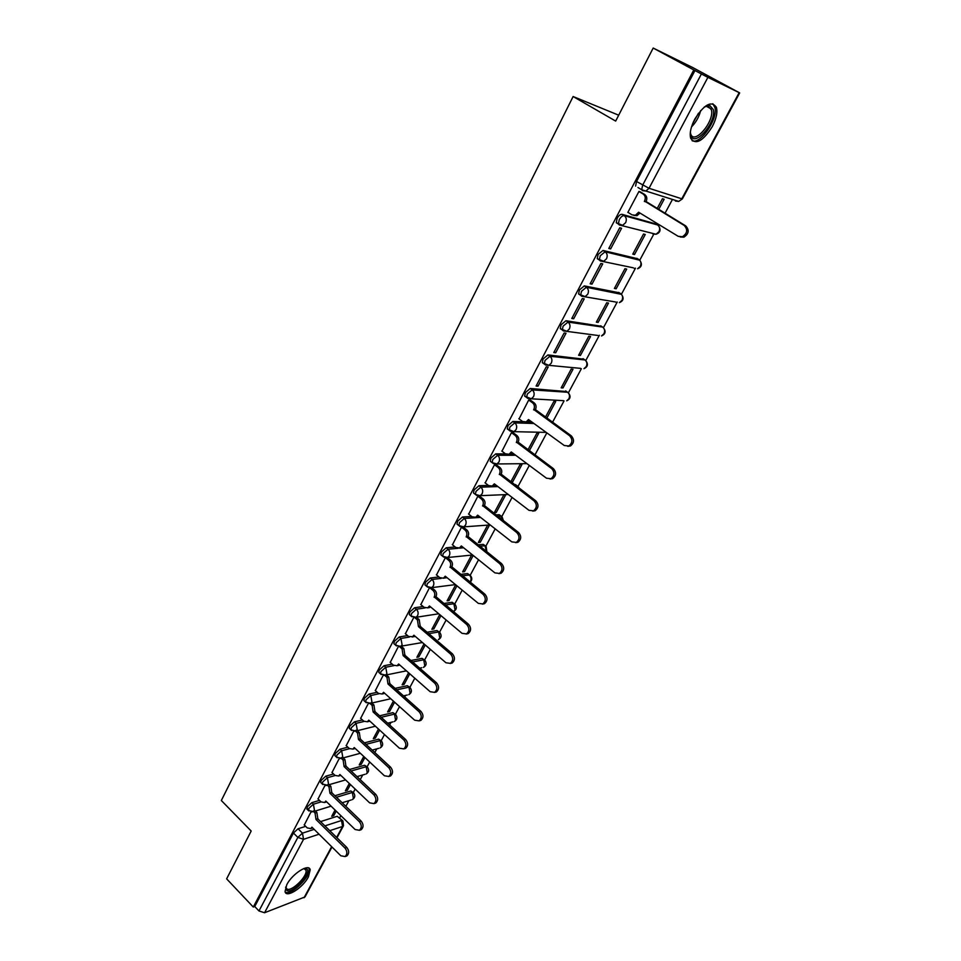 <?xml version="1.0" encoding="UTF-8"?>
<svg xmlns="http://www.w3.org/2000/svg" width="961" height="961" viewBox="0 0 961 961"><rect width="100%" height="100%" fill="white"/><g stroke="black" fill="none" stroke-linecap="round" stroke-linejoin="round"><path stroke-width="1.44" d="M319.484 800.369L311.832 802.675L307.196 806.904L307.34 809.486M333.563 773.977L325.815 776.164L321.166 780.392L320.674 782.446L321.322 783.071M347.858 747.178L340.014 749.22L335.353 753.448L334.848 755.586L335.533 756.223M362.405 719.945L354.453 721.843L349.768 726.06L349.251 728.282L349.972 728.955M377.192 692.268L369.12 694.022L364.423 698.227L363.895 700.545L364.651 701.23M392.232 664.135L384.04 665.733L379.319 669.937L378.778 672.34L379.583 673.06M407.548 635.557L399.199 636.987L394.466 641.179L393.902 643.678L394.755 644.423M423.128 606.511L414.611 607.748L409.866 611.929L409.29 614.535L410.179 615.304M438.985 576.972L430.3 578.005L425.531 582.186L424.93 584.913L425.867 585.693M455.142 546.953L446.24 547.77L441.459 551.938L440.835 554.773L441.832 555.578M471.611 516.441L462.457 517.006L457.664 521.162L457.016 524.117L458.061 524.946M488.404 485.413L478.962 485.713L474.145 489.858L473.485 492.945L474.578 493.798M505.534 453.868L495.756 453.868L490.927 458.001L490.242 461.22L491.395 462.085M523.12 421.807L512.838 421.471L507.997 425.579L507.288 428.942L508.501 429.831M566.594 391.559L530.232 388.484L525.379 392.581L524.634 396.088L525.919 397.001M583.868 359.198L547.938 354.909L543.061 358.982L542.304 362.657L543.662 363.594M601.43 326.284L565.969 320.722L561.08 324.77L560.287 328.614L561.741 329.599M619.304 292.781L584.324 285.897L579.423 289.946L578.594 293.958L580.18 294.991M637.491 258.689L603.027 250.449L598.102 254.461L597.249 258.665L599.003 259.782M655.991 223.985L622.067 214.327C620.422 214.195 618.788 215.516 617.142 218.315L616.253 222.712L618.235 223.937M712.269 126.66C716.341 118.756 717.711 112.293 716.377 107.26C711.476 100.388 704.269 104.365 694.755 119.164C690.755 127.056 689.409 133.447 690.731 138.36C695.668 145.219 702.851 141.315 712.269 126.66M308.433 876.852L310.199 869.849C309.238 863.002 292.312 873.609 286.762 884.709L285.045 891.604C286.126 898.475 302.955 887.748 308.433 876.852M339.689 817.799L340.843 815.649M345.864 806.327L348.903 800.681M353.336 792.441L355.162 789.053M360.219 779.635L362.741 774.962M367.15 766.758L369.709 762.013M374.814 752.523L376.784 748.859M381.193 740.679L384.496 734.54M389.649 724.954L391.055 722.336M395.451 714.179L399.524 706.611M404.725 696.941L405.554 695.392M409.927 687.271L414.804 678.214M424.642 659.931L430.336 649.348M439.597 632.146L446.144 619.989M454.793 603.916L462.205 590.126M470.229 575.231L478.554 559.758M485.918 546.064L495.179 528.862M501.87 516.417L512.105 497.414M518.099 486.278L529.319 465.424M534.929 454.997L546.845 432.858M552.515 422.323L564.035 400.905M568.431 392.749L581.345 368.736M585.79 360.495L599.352 335.281M603.448 327.677L617.25 302.018M621.419 294.282L635.473 268.167M639.726 260.263L654.021 233.715L652.771 233.895L656.051 234.256L658.946 231.745C660.183 228.886 659.726 226.628 657.576 224.958L658.201 225.415M658.381 225.607L658.934 224.586M664.952 213.378L672.46 199.432M653.18 48.05L693.806 69.937L253.296 907.052L226.628 878.847L251.181 831.025L221.33 800.513L573.116 96.532L615.677 121.086L653.18 48.05L692.797 67.582L739.67 92.893L707.897 77.361L649.035 188.284L681.793 198.795L739.153 92.664M618.704 115.2L573.116 96.532M331.989 847.013L304.997 896.937L264.575 912.746L258.965 910.968L254.749 906.511L293.453 833.007L298.066 828.766L305.646 826.352M320.566 821.595L337.191 816.297L342.921 820.946L343.509 825.691L342.572 826.46L329.779 830.676M254.749 906.511L253.296 907.052M637.96 187.503L641.708 189.749L642.645 185.149L701.41 73.973L707.897 77.361M701.41 73.973L693.806 69.937M640.699 192.104L638.969 191.395L627.833 212.465L628.422 212.633M634.512 254.533L645.251 234.496L643.522 234.04L632.77 254.124L634.512 254.533L633.047 253.608M610.655 248.887L621.575 228.262L619.737 227.769L608.806 248.455L610.655 248.887L609.094 247.914M616.157 288.781L626.704 269.092L624.95 268.72L614.391 288.432L616.157 288.781L614.716 287.844M592 284.144L602.715 263.891L600.865 263.482L590.138 283.795L592 284.144L590.474 283.147M598.126 322.415L608.493 303.075L606.715 302.775L596.349 322.151L598.126 322.415L596.709 321.467M573.681 318.764L584.216 298.871L582.33 298.547L571.795 318.487L573.681 318.764L572.179 317.755M580.408 355.462L590.595 336.47L588.805 336.23L578.606 355.27L580.408 355.462L579.015 354.513M555.698 352.759L566.029 333.227L564.143 332.974L553.788 352.555L555.698 352.759L554.221 351.75M563.002 387.956L573.008 369.276L571.194 369.108L561.176 387.824L563.002 387.956L561.62 386.983M538.028 386.166L548.178 366.97L546.268 366.79L536.094 386.022L538.028 386.166L536.574 385.133M546.785 418.203L555.722 401.53L553.896 401.422L545.428 417.218M530.556 400.281L528.706 400.004L519.06 418.912M529.295 450.829L538.737 433.219L536.887 433.183L527.961 449.844M513.33 432.846L511.468 432.63L501.978 451.202M511.156 482.158L512.525 482.122L522.027 464.379L520.165 464.403L510.796 481.893M496.393 464.848L494.519 464.704L485.185 482.939M512.525 482.122L511.204 481.125M496.26 512.465L505.606 495.023L503.72 495.107L494.362 512.585L496.26 512.465L494.963 511.456M479.755 496.308L477.857 496.212L468.68 514.135M461.484 527.193L452.463 544.791M487.563 525.295L478.35 542.472L480.26 542.304L478.986 541.295M445.327 557.764L436.51 574.942M471.599 555.098L462.613 571.879L464.535 571.663L463.274 570.642M429.399 587.892L420.834 604.577M455.694 584.781L447.117 600.805L449.051 600.529L447.814 599.508M413.747 617.527L405.422 633.731M439.73 614.608L431.873 629.275L433.831 628.938L432.606 627.905M422.408 642.537L398.31 646.645L390.262 662.405M424.029 643.918L416.882 657.276L418.84 656.892L417.639 655.846M383.187 675.331L375.343 690.599M408.593 672.76L402.13 684.833L404.1 684.4L402.911 683.355M368.279 703.548L360.675 718.347M393.397 701.122L387.607 711.945L389.589 711.476L388.424 710.419M353.612 731.297L346.236 745.652M378.466 729.015L373.3 738.649L375.307 738.132L374.153 737.075M339.173 758.613L332.025 772.524M363.763 756.463L359.234 764.932L361.24 764.367L360.099 763.298M324.974 785.485L318.043 798.963M349.299 783.467L345.371 790.807L347.389 790.206L346.272 789.137M334.909 795.744L350.789 790.975L353.732 792.933C355.486 795.66 355.005 797.894 352.315 799.624L353.408 798.447L352.339 792.465L336.47 797.258M349.516 769.497L364.591 765.268L367.534 767.25C369.324 770.013 368.844 772.26 366.105 773.989L367.258 772.764L366.177 766.746L351.101 771.01M364.411 742.865L378.622 739.165L381.553 741.171C383.391 743.958 382.91 746.216 380.112 747.958L381.313 746.685L380.22 740.631L366.021 744.355M379.607 715.825L392.869 712.642L395.8 714.672C397.662 717.495 397.181 719.777 394.334 721.519L395.596 720.197L394.49 714.107L381.229 717.302M395.103 688.364L407.332 685.71L410.263 687.752C412.173 690.623 411.68 692.929 408.785 694.671L410.095 693.301L408.978 687.163L396.761 689.842M410.924 660.507L422.035 658.345L424.954 660.411C426.912 663.318 426.42 665.637 423.465 667.378L424.834 665.961L423.705 659.787L412.605 661.973M427.104 632.218L436.967 630.536L439.886 632.614C441.892 635.569 441.387 637.912 438.372 639.666L439.814 638.188L438.66 631.978L428.81 633.671M443.658 603.52L452.138 602.283L455.058 604.385C457.112 607.376 456.595 609.742 453.52 611.496L455.034 609.971L453.868 603.712L445.387 604.962M460.619 574.39L467.575 573.561L470.482 575.675C472.307 578.005 472.199 580.168 470.169 582.186M478.013 544.851L483.251 544.37L486.158 546.497L486.891 551.926M495.9 514.904L499.191 514.7L502.098 516.838L503.42 520.754M495.059 485.197L496.068 485.161M514.327 484.572L518.291 486.674L519.433 488.44M511.42 453.868L513.811 453.868M526.16 421.903L532.034 422.107M658.621 209.558L664.135 199.275L662.429 198.747L657.12 208.657M310.992 811.937L304.289 824.994M335.077 810.039L331.725 816.285L333.755 815.649L332.65 814.568M333.755 815.649L336.182 811.12M347.389 790.206L350.429 784.536M361.24 764.367L364.904 757.52M375.307 738.132L379.619 730.072M389.589 711.476L394.575 702.167M404.1 684.4L409.782 673.805M418.84 656.892L425.242 644.963M433.831 628.938L440.955 615.641M449.051 600.529L456.943 585.814M464.535 571.663L473.208 555.47M480.26 542.304L489.461 525.15M353.155 792.393L350.789 790.975M366.934 766.686L364.591 765.268M380.916 740.583L378.622 739.165M395.127 714.071L392.869 712.642M409.554 687.127L407.332 685.71M424.209 659.763L422.035 658.345M439.105 631.954L436.967 630.536M454.241 603.7L452.138 602.283M469.617 574.978L467.575 573.561M485.245 545.776L483.251 544.37M501.137 516.093L499.191 514.7M517.294 485.918L515.396 484.536M342.38 820.418L337.191 816.297M694.971 70.513L636.53 181.497L635.605 186.098M627.905 212.321L632.074 214.868L635.425 215.228L638.633 212.225L678.25 236.346L682.442 236.73C687.379 233.367 687.968 229.607 684.196 225.451L644.543 201.077C645.828 198.086 645.348 195.732 643.125 194.014L644.687 194.506C646.909 196.212 647.378 198.567 646.104 201.558L685.698 225.883C689.469 230.039 688.893 233.787 683.956 237.151L680.244 237.007M640.11 191.756L644.687 194.506M639.99 213.054L636.987 215.672L633.852 215.432M638.921 191.491L643.125 194.014M644.363 201.438L645.924 201.906M704.269 107.043L709.711 105.386L713.326 109.59C716.51 123.116 693.121 148.907 690.635 134.564L690.394 131.777M690.406 132.75L690.683 133.843C693.89 145.507 714.371 121.939 711.476 109.95L708.113 106.07L705.11 106.539M692.064 140.69C700.221 144.871 717.879 119.56 714.996 107.74L712.834 103.728M304.024 868.444L306.235 868.66C313.274 871.351 293.333 894.042 286.943 890.595L285.621 887.231M285.705 887.015L286.979 889.081C291.844 891.868 307.952 875.807 305.946 870.21L303.82 868.528M285.501 892.228C291.579 895.64 311.496 875.735 309.022 868.804L308.721 868.023M518.808 418.732L522.592 421.483L526.184 421.891L528.49 419.537L564.299 445.52L568.768 445.988C572.6 442.937 572.876 439.537 569.621 435.765L533.799 409.542C534.941 406.827 534.508 404.581 532.502 402.779L534.172 402.863C536.178 404.665 536.61 406.911 535.469 409.626L571.242 435.801C574.51 439.561 574.222 442.961 570.402 446L567.711 446.324M530.292 400.088L534.172 402.863M529.703 420.413L527.865 421.951L525.475 422.119M528.682 400.052L532.502 402.779M533.631 409.866L535.301 409.939M501.738 451.033L505.45 453.808L509.078 454.241L511.264 451.97L546.497 478.218L550.965 478.698C554.653 475.707 554.905 472.344 551.71 468.632L516.477 442.156C517.595 439.477 517.174 437.243 515.192 435.429L516.886 435.465C518.856 437.267 519.288 439.501 518.171 442.168L553.368 468.608C556.551 472.319 556.299 475.659 552.623 478.65L550.076 479.01M513.09 432.666L516.886 435.465M512.441 452.847L510.771 454.241L508.477 454.445M511.444 432.678L515.192 435.429M516.309 442.468L518.003 442.48M484.969 482.77L488.62 485.569L492.248 486.026L494.326 483.839L528.994 510.327L533.487 510.832C537.031 507.888 537.247 504.585 534.124 500.921L499.456 474.193C500.561 471.563 500.14 469.34 498.182 467.514L499.888 467.49C501.834 469.316 502.267 471.527 501.161 474.157L535.794 500.837C538.905 504.501 538.689 507.792 535.157 510.723L532.73 511.108M496.164 464.68L499.888 467.49M495.48 484.716L491.768 486.206M494.495 464.728L498.182 467.514M499.3 474.494L500.993 474.458M468.475 513.967L472.067 516.802L475.719 517.258L477.689 515.156L511.805 541.884L516.297 542.4C519.709 539.517 519.901 536.262 516.85 532.634L482.734 505.678C483.815 503.096 483.395 500.885 481.473 499.047L483.191 498.975C485.113 500.801 485.533 502.999 484.452 505.582L518.532 532.502C521.571 536.118 521.391 539.361 517.979 542.244L515.673 542.653M479.539 496.14L483.191 498.975M478.806 516.033L475.335 517.414M477.845 496.236L481.473 499.047M482.566 505.979L484.284 505.882M452.271 544.635L455.814 547.494L459.454 547.962L461.34 545.944L494.915 572.888L499.408 573.429C502.699 570.594 502.855 567.386 499.864 563.807L466.289 536.622C467.358 534.076 466.938 531.877 465.052 530.04L466.782 529.907C468.668 531.745 469.088 533.944 468.019 536.478L501.57 563.614C504.549 567.182 504.393 570.39 501.101 573.224L498.903 573.645M463.214 527.072L466.782 529.907M462.421 546.809L459.178 548.094M461.484 527.205L465.052 530.04M466.133 536.923L467.863 536.779M436.33 574.786L439.814 577.657L443.465 578.162L445.255 576.204L478.314 603.364L482.794 603.928C485.966 601.142 486.098 597.982 483.179 594.439L450.132 567.05C451.177 564.539 450.769 562.353 448.907 560.503L450.649 560.323C452.511 562.173 452.919 564.347 451.874 566.846L484.897 594.186C487.804 597.73 487.683 600.889 484.512 603.664L482.41 604.109M447.345 557.632L450.649 560.323M446.312 577.068L443.273 578.246M445.604 557.824L448.907 560.503M449.976 567.338L451.718 567.146M420.666 604.433L424.101 607.328L427.741 607.845L429.447 605.959L462.001 633.323L466.469 633.912C469.533 631.173 469.641 628.05 466.782 624.542L434.24 596.949C435.261 594.487 434.865 592.324 433.039 590.462L434.792 590.234C436.618 592.084 437.027 594.246 435.994 596.709L468.5 624.254C471.358 627.749 471.25 630.86 468.187 633.599L466.193 634.044M431.705 587.664L434.792 590.234M430.48 606.823L427.633 607.893M430.084 588.012L433.039 590.462M434.084 597.237L435.838 596.997M414.9 636.074L412.245 637.047L413.903 635.221L445.952 662.766L450.409 663.378C453.376 660.688 453.448 657.612 450.661 654.141L418.467 626.644L417.422 619.917L419.2 619.641L420.233 626.356L452.391 653.804C455.19 657.264 455.106 660.339 452.15 663.03L450.228 663.474M416.389 617.25L419.2 619.641M405.254 633.587L408.641 636.506L414.047 636.735M414.756 617.647L417.422 619.917M418.467 626.644L420.233 626.356M390.094 662.261L393.433 665.192L397.061 665.745L398.623 664.003L430.18 691.728L434.612 692.364C437.483 689.722 437.543 686.683 434.804 683.235L403.103 655.558L402.07 648.879L403.86 648.555L404.881 655.222L436.558 682.851C439.285 686.286 439.225 689.325 436.366 691.968L434.516 692.413M401.29 646.333L403.86 648.555M399.584 664.844L397.133 665.733M399.644 646.765L402.07 648.879M403.103 655.558L404.881 655.222M375.186 690.466L378.478 693.422L382.082 693.998L383.583 692.304L414.671 720.197L419.08 720.87C421.855 718.263 421.903 715.26 419.212 711.861L387.992 684.004L386.971 677.373L388.773 677L389.782 683.631L420.978 711.428C423.657 714.828 423.609 717.819 420.846 720.414L419.068 720.882L420.846 720.414M386.418 674.922L388.773 677M384.508 693.133L382.31 693.95M384.748 675.391L386.971 677.373M387.992 684.004L389.782 683.631M360.519 718.215L363.763 721.182L367.354 721.783L368.784 720.149L399.416 748.211L403.8 748.895C406.491 746.349 406.515 743.382 403.884 739.994L373.12 711.981L372.123 705.398L373.925 704.99L374.922 711.56L405.65 739.526C408.281 742.901 408.257 745.856 405.578 748.415L403.908 748.871M371.775 703.044L373.925 704.99M369.685 720.966L367.703 721.699M370.069 703.536L372.123 705.398M373.12 711.981L374.922 711.56M346.092 745.52L349.275 748.511L352.867 749.124L354.237 747.55L384.4 775.755L388.773 776.476C391.367 773.965 391.379 771.034 388.797 767.683L358.501 739.514L357.516 732.979L359.318 732.522L360.303 739.045L390.586 767.166C393.157 770.506 393.157 773.437 390.55 775.947L389.025 776.404M357.348 730.696L359.318 732.522M355.089 748.355L353.324 749.003M355.606 731.213L357.516 732.979M358.501 739.514L360.303 739.045M331.893 772.392L335.029 775.395L338.596 776.032L339.906 774.506L369.637 802.855L373.985 803.6C376.496 801.138 376.496 798.243 373.961 794.915L344.11 766.602L343.137 760.103L344.951 759.61L345.924 766.097L375.763 794.363C378.286 797.678 378.286 800.561 375.775 803.036L374.358 803.48M343.137 757.905L344.951 759.61M340.735 775.299L339.161 775.875M341.359 758.433L343.137 760.103M344.11 766.602L345.924 766.097M317.911 798.831L321.01 801.858L324.554 802.519L325.815 801.042L355.114 829.523L359.426 830.292C361.865 827.865 361.853 825.006 359.366 821.703L329.947 793.257L328.986 786.807L330.812 786.278L331.773 792.717L361.168 821.114C363.654 824.406 363.666 827.265 361.228 829.691L359.919 830.124M329.142 784.681L330.812 786.278M326.608 801.81L325.226 802.315M325.815 785.533L327.353 785.197L328.986 786.807M329.947 793.257L331.773 792.717M304.156 824.862L307.208 827.902L310.727 828.586L311.941 827.157L340.819 855.77L345.107 856.563C347.474 854.173 347.438 851.35 345.011 848.07L316.013 819.493L315.052 813.09L316.89 812.525L317.839 818.916L346.813 847.446C349.251 850.713 349.275 853.536 346.909 855.915L345.708 856.347M315.364 811.024L316.89 812.525M312.697 827.902L311.496 828.334M313.526 811.589L315.052 813.09M316.013 819.493L317.839 818.916M308.925 811.036L308.781 808.453L313.406 804.213L321.07 801.906M311.832 802.675L313.406 804.213L314.499 810.411L311.977 811.973M322.932 784.608L322.283 783.984L322.764 781.93L327.413 777.701L335.161 775.515M325.815 776.164L327.413 777.701L328.518 783.936L327.353 785.197L345.588 779.924M337.167 757.761L336.47 757.124L336.975 754.986L341.648 750.757L349.492 748.691M340.014 749.22L341.648 750.757L342.765 757.028L339.87 758.661M351.642 730.48L350.897 729.819L351.414 727.597L356.099 723.369L364.075 721.447M354.453 721.843L356.099 723.369L357.24 729.687L354.141 731.357M366.345 702.755L365.564 702.059L366.093 699.752L370.802 695.536L378.898 693.758M369.12 694.022L370.802 695.536L371.943 701.89L370.61 703.308L368.64 703.584M381.289 674.574L380.472 673.853L381.024 671.451L385.733 667.246L394.01 665.613M384.04 665.733L385.733 667.246L386.899 673.637L385.505 675.102L383.355 675.355M396.497 645.924L395.632 645.179L396.196 642.681L400.929 638.476L409.398 637.023M399.199 636.987L400.929 638.476L402.106 644.915L400.641 646.441L395.632 645.179L393.902 643.678M411.945 616.794L411.032 616.025L411.62 613.418L416.365 609.226L425.11 607.941M414.611 607.748L416.365 609.226C418.191 611.1 418.588 613.262 417.567 615.713L416.029 617.298L413.494 617.442M427.669 587.171L426.708 586.39L427.309 583.663L432.078 579.483L441.195 578.39M430.3 578.005L432.078 579.483C433.916 581.345 434.324 583.519 433.291 586.018L431.669 587.664L428.942 587.736M443.658 557.044L442.637 556.239L443.261 553.404L448.054 549.236L458.013 548.299M446.24 547.77L448.054 549.236C449.916 551.085 450.337 553.284 449.28 555.806L447.574 557.524L444.631 557.5M459.911 526.412L458.853 525.571L459.502 522.616L464.295 518.46L480.572 517.414M462.457 517.006L464.295 518.46C466.205 520.309 466.614 522.508 465.544 525.078L463.743 526.868L460.595 526.736M476.464 495.239L475.347 494.386L476.019 491.299L480.836 487.155L497.918 486.578M478.962 485.713L480.836 487.155C482.758 488.981 483.179 491.215 482.086 493.822L480.2 495.684L476.824 495.42M493.293 463.514L492.128 462.649L492.825 459.43L497.654 455.298L515.685 455.262M495.756 453.868L497.654 455.298C499.612 457.124 500.044 459.358 498.927 462.013L496.933 463.959L493.341 463.55M510.435 431.249L509.21 430.36L509.931 426.996L514.772 422.876L533.932 423.489M512.838 421.471L514.772 422.876C516.766 424.69 517.198 426.936 516.069 429.639L513.955 431.669L510.087 431.045M527.889 398.407L526.592 397.494L527.337 393.974L532.19 389.878L567.591 392.256L568.564 393.061C571.014 396.473 570.39 399.067 566.69 400.845L568.876 398.815C570.005 396.172 569.573 393.998 567.591 392.256L565.681 390.911M530.232 388.484L532.19 389.878C534.22 391.68 534.664 393.95 533.511 396.689L531.289 398.803L527.697 398.395M545.68 364.988L544.286 364.039L545.055 360.363L549.932 356.279L584.973 359.955L585.898 360.771C588.408 364.255 587.76 366.886 583.964 368.676L586.258 366.561C587.411 363.883 586.979 361.684 584.973 359.955L583.027 358.633M547.938 354.909L549.932 356.279C551.998 358.069 552.443 360.351 551.266 363.138L548.911 365.348L545.355 364.952M597.922 335.473L563.338 330.908L562.305 329.983L563.098 326.139L567.999 322.079L602.643 327.088L600.673 325.779M565.969 320.722L567.999 322.079C570.089 323.857 570.534 326.151 569.344 328.986L566.858 331.293L560.287 328.614M615.508 301.97L581.633 296.24L580.648 295.303L581.477 291.291L586.39 287.255L621.455 294.354M584.324 285.897L586.39 287.255C588.516 289.009 588.973 291.327 587.76 294.21L585.117 296.613L578.594 293.958M633.311 267.819L600.289 260.936L599.34 259.999L600.205 255.794L605.118 251.77L639.666 260.191M603.027 250.449L605.118 251.77C607.28 253.512 607.748 255.854 606.511 258.785L603.712 261.296L597.249 258.665M659.006 226.436C661 230.208 660.015 232.814 656.051 234.256L619.268 224.97L618.379 224.033L619.268 219.637C620.914 216.838 622.56 215.504 624.206 215.636L657.576 224.958L655.51 223.697M622.067 214.327L624.206 215.636C626.404 217.366 626.872 219.721 625.611 222.7L622.644 225.318L616.253 222.712M298.066 828.766L302.463 833.151L314.175 829.367M324.914 825.883L341.515 820.514L342.572 826.46L336.65 837.427M319.064 834.208L303.544 839.313L264.575 912.746M304.024 897.778L331.641 846.677M430.072 607.208L430.816 607.1M445.327 577.885L447.045 577.681M462.361 575.819L469.316 574.978C471.118 576.78 471.515 578.87 470.494 581.285L469.977 582.03M459.754 548.142L463.634 547.782M479.791 546.268L485.017 545.788L486.458 551.59M497.702 516.309L500.993 516.093L502.795 520.261M516.153 485.954L517.222 485.918L518.664 487.852M618.632 292.348L620.638 293.646C622.716 295.339 623.16 297.574 621.971 300.337L619.389 302.643C623.317 300.973 624.097 298.318 621.719 294.679M636.903 258.329L638.945 259.602C641.059 261.296 641.504 263.542 640.29 266.341L637.563 268.756C641.504 267.194 642.392 264.563 640.206 260.863M635.281 268.251L634.224 268.395M616.818 302.198L615.989 302.283M603.544 327.905C606.127 331.473 605.454 334.164 601.526 335.954L603.952 333.743C605.13 331.016 604.685 328.806 602.643 327.088M580.588 368.363L548.911 365.348L542.304 362.657M563.53 400.665L531.289 398.803L524.634 396.088M421.831 667.715L419.693 668.147M407.272 695.007L403.512 695.86M392.941 721.867L387.679 723.177M378.814 748.307L372.195 750.085M364.904 774.338L357.024 776.62M351.197 799.972L342.164 802.747M676.88 200.837L675.487 201.065L678.718 201.414L682.37 198.879L739.67 92.905M642.561 190.674L641.708 189.749L645.876 191.035L642.561 190.674M636.53 181.497L649.035 188.284L645.876 191.035L678.718 201.414L682.394 198.855M293.453 833.007L297.85 837.403L302.463 833.151L303.544 839.313L297.85 837.403L258.965 910.968M638.44 212.573L639.894 212.994M644.543 201.077L646.104 201.558M684.196 225.451L685.698 225.883M700.677 110.539C699.079 116.846 696.016 122.311 691.488 126.936M692.665 123.621L698.455 113.29M528.322 419.849L528.958 419.873M533.799 409.542L535.469 409.626M569.621 435.765L571.242 435.801M516.477 442.156L518.171 442.168M551.71 468.632L553.368 468.608M499.456 474.193L501.161 474.157M534.124 500.921L535.794 500.837M482.734 505.678L484.452 505.582M516.85 532.634L518.532 532.502M466.289 536.622L468.019 536.478M499.864 563.807L501.57 563.614M450.132 567.05L451.874 566.846M483.179 594.439L484.897 594.186M434.24 596.949L435.994 596.709M466.782 624.542L468.5 624.254M418.612 626.368L420.377 626.079M450.661 654.141L452.391 653.804M403.248 655.282L405.025 654.946M434.804 683.235L436.558 682.851M388.136 683.739L389.926 683.355M419.212 711.861L420.978 711.428M373.264 711.717L375.066 711.296M403.884 739.994L405.65 739.526M358.645 739.249L360.447 738.793M388.797 767.683L390.586 767.166M344.242 766.337L346.068 765.845M373.961 794.915L375.763 794.363M330.079 793.005L331.905 792.465M359.366 821.703L361.168 821.114M316.145 819.24L317.971 818.664M345.011 848.07L346.813 847.446M308.961 868.6L310.199 869.849M507.288 428.942L513.955 431.669L546.208 432.39M490.242 461.22L492.128 462.649L496.933 463.959L526.916 463.634M473.485 492.945L475.347 494.386L480.2 495.684L508.273 494.495M457.016 524.117L458.853 525.571L463.743 526.868L490.194 524.946M440.835 554.773L442.637 556.239L447.574 557.524L472.608 554.99M424.93 584.913L426.708 586.39L431.669 587.664L455.478 584.6M409.29 614.535L411.032 616.025L416.029 617.298L438.757 613.779M378.778 672.34L380.472 673.853L385.505 675.102L406.419 670.85M363.895 700.545L365.564 702.059L370.61 703.308L390.755 698.743M349.251 728.282L350.897 729.819L355.966 731.045L375.415 726.216M334.848 755.586L336.47 757.124L341.551 758.337L360.363 753.28M320.674 782.446L322.283 783.984L327.353 785.197M306.727 808.886L308.313 810.435L313.394 811.625L331.089 806.171M336.987 837.764L343.437 825.823M635.425 215.228L636.987 215.672M682.442 236.73L683.956 237.151M706.191 106.191L711.212 108.953M708.113 106.07L709.711 105.386M304.373 868.612L305.946 870.21M304.757 868.744L306.151 868.624M526.184 421.891L527.865 421.951M568.768 445.988L570.402 446M509.078 454.241L510.771 454.241M550.965 478.698L552.623 478.65M492.248 486.026L493.966 485.966M533.487 510.832L535.157 510.723M475.719 517.258L477.437 517.15M516.297 542.4L517.979 542.244M459.454 547.962L461.196 547.806M499.408 573.429L501.101 573.224M443.465 578.162L445.219 577.945M482.794 603.928L484.512 603.664M427.741 607.845L429.495 607.58M466.469 633.912L468.187 633.599M450.409 663.378L452.15 663.03M397.061 665.745L398.839 665.396M434.612 692.364L436.366 691.968M382.082 693.998L383.883 693.602M367.354 721.783L369.156 721.351M403.8 748.895L405.578 748.415M352.867 749.124L354.669 748.643M388.773 776.476L390.55 775.947M338.596 776.032L340.41 775.515M373.985 803.6L375.775 803.036M324.554 802.519L326.38 801.954M359.426 830.292L361.228 829.691M310.727 828.586L312.565 827.986M345.107 856.563L346.909 855.915"/></g></svg>
